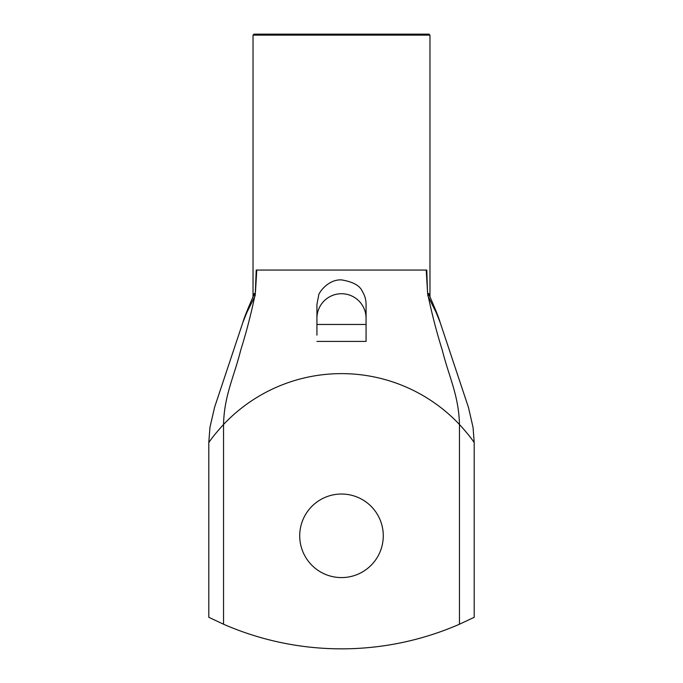 <?xml version="1.0" encoding="UTF-8"?>
<svg xmlns="http://www.w3.org/2000/svg" width="683" height="683" viewBox="0 0 683 683"><rect width="100%" height="100%" fill="white"/><g stroke="black" fill="none" stroke-linecap="round" stroke-linejoin="round"><path stroke-width="1.02" d="M429.94 296.764L428.685 293.408L427.746 294.706L427.976 296.029L428.796 294.586L430.034 296.994M252.966 296.994L254.204 294.586L255.024 296.029L255.254 294.706L254.315 293.408L253.06 296.764M253.145 296.576C249.175 305.779 244.676 316.084 242.841 322.513L246.768 312.677L255.024 296.029M427.976 296.029L436.232 312.677L440.159 322.496C438.324 316.101 433.825 305.771 429.855 296.576M474.207 442.575L473.626 441.747C470.578 437.265 465.857 431.511 459.454 424.493L459.454 624.228L474.198 617.304L474.198 442.575L473.063 427.481L468.478 407.469L440.151 322.47M254.52 297.412C250.635 315.7 246.059 333.193 240.792 349.892C234.064 376.914 224.195 395.423 223.546 424.493C217.143 431.519 212.422 437.274 209.365 441.764L208.793 442.575L209.963 427.285L214.582 407.281L242.849 322.478M426.226 270.058L427.498 291.436L426.781 270.058L256.219 270.058L255.254 294.706M428.984 34.15L254.016 34.15L253.034 35.132L429.966 35.132L428.984 34.15L257.952 34.15M427.498 291.436L427.746 294.706M366.071 335.182L366.071 338.128M366.071 341.21L366.071 304.456C366.071 299.828 364.824 295.483 362.34 291.428C359.975 285.673 353.026 281.823 341.5 279.885C327.823 279.185 318.329 293.4 318.654 295.406L316.929 304.456L316.929 335.157M316.929 341.415L366.071 341.415M366.071 318.295A24.571 24.571 0 0 0 341.5 293.724A24.571 24.571 0 0 0 316.929 318.295M383.274 535.813A41.774 41.774 0 0 1 320.609 571.987A41.774 41.774 0 0 1 320.609 499.632A41.774 41.774 0 0 1 383.274 535.813M459.454 624.228A294.885 294.885 0 0 1 223.546 624.228L223.546 424.493A162.187 162.187 0 0 1 459.454 424.493C458.805 395.423 448.936 376.914 442.208 349.892C436.941 333.193 432.365 315.7 428.48 297.412M208.802 442.575L208.802 617.304L223.546 624.228M256.774 270.058L255.502 291.436M366.071 324.459L316.929 324.459M429.966 296.823L429.966 35.132M253.034 296.823L253.034 35.132"/></g></svg>
